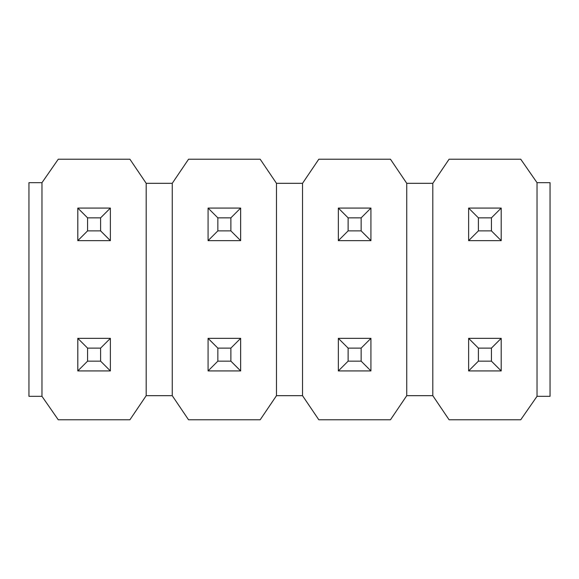 <?xml version="1.0" encoding="UTF-8"?>
<svg xmlns="http://www.w3.org/2000/svg" width="579" height="579" viewBox="0 0 579 579"><rect width="100%" height="100%" fill="white"/><g stroke="black" fill="none" stroke-linecap="round" stroke-linejoin="round"><path stroke-width="0.87" d="M172.252 183.326L146.197 183.326L129.913 159.225L58.262 159.225L41.977 182.674L28.95 182.674L28.95 396.326L41.977 396.326L58.262 419.775L129.913 419.775L146.197 395.674L172.252 395.674L172.252 183.326L188.537 159.225L260.188 159.225L276.473 183.326L276.473 395.674L260.188 419.775L188.537 419.775L172.252 395.674M406.748 395.674L432.803 395.674L449.087 419.775L520.738 419.775L537.023 396.326L537.023 182.674L520.738 159.225L449.087 159.225L432.803 183.326L406.748 183.326L406.748 395.674L390.463 419.775L318.812 419.775L302.527 395.674L302.527 183.326L318.812 159.225L390.463 159.225L406.748 183.326M432.803 395.674L432.803 183.326M537.023 396.326L550.05 396.326L550.05 182.674L537.023 182.674M302.527 183.326L276.473 183.326M276.473 395.674L302.527 395.674M41.977 182.674L41.977 396.326M146.197 183.326L146.197 395.674M100.601 230.876L100.601 217.849L87.574 217.849L87.574 230.876L100.601 230.876L110.372 240.647L77.803 240.647L77.803 208.078L110.372 208.078L110.372 240.647M77.803 240.647L87.574 230.876M110.372 208.078L100.601 217.849M87.574 217.849L77.803 208.078M100.601 361.151L100.601 348.124L87.574 348.124L87.574 361.151L100.601 361.151L110.372 370.922L77.803 370.922L77.803 338.353L110.372 338.353L110.372 370.922M77.803 370.922L87.574 361.151M110.372 338.353L100.601 348.124M87.574 348.124L77.803 338.353M230.876 230.876L230.876 217.849L217.849 217.849L217.849 230.876L230.876 230.876L240.647 240.647L208.078 240.647L208.078 208.078L240.647 208.078L240.647 240.647M208.078 240.647L217.849 230.876M240.647 208.078L230.876 217.849M217.849 217.849L208.078 208.078M361.151 230.876L361.151 217.849L348.124 217.849L348.124 230.876L361.151 230.876L370.922 240.647L338.353 240.647L338.353 208.078L370.922 208.078L370.922 240.647M338.353 240.647L348.124 230.876M370.922 208.078L361.151 217.849M348.124 217.849L338.353 208.078M491.426 230.876L491.426 217.849L478.399 217.849L478.399 230.876L491.426 230.876L501.197 240.647L468.628 240.647L468.628 208.078L501.197 208.078L501.197 240.647M468.628 240.647L478.399 230.876M501.197 208.078L491.426 217.849M478.399 217.849L468.628 208.078M230.876 361.151L230.876 348.124L217.849 348.124L217.849 361.151L230.876 361.151L240.647 370.922L208.078 370.922L208.078 338.353L240.647 338.353L240.647 370.922M208.078 370.922L217.849 361.151M240.647 338.353L230.876 348.124M217.849 348.124L208.078 338.353M361.151 361.151L361.151 348.124L348.124 348.124L348.124 361.151L361.151 361.151L370.922 370.922L338.353 370.922L338.353 338.353L370.922 338.353L370.922 370.922M338.353 370.922L348.124 361.151M370.922 338.353L361.151 348.124M348.124 348.124L338.353 338.353M491.426 361.151L491.426 348.124L478.399 348.124L478.399 361.151L491.426 361.151L501.197 370.922L468.628 370.922L468.628 338.353L501.197 338.353L501.197 370.922M468.628 370.922L478.399 361.151M501.197 338.353L491.426 348.124M478.399 348.124L468.628 338.353"/></g></svg>

